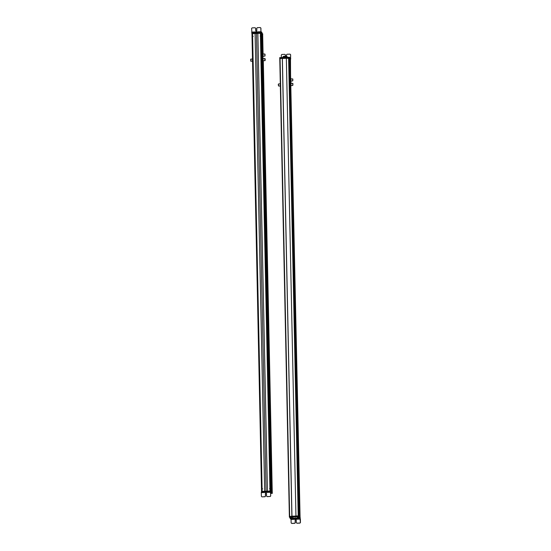 <?xml version="1.0" encoding="UTF-8"?>
<svg xmlns="http://www.w3.org/2000/svg" width="551" height="551" viewBox="0 0 551 551"><rect width="100%" height="100%" fill="white"/><g stroke="black" fill="none" stroke-linecap="round" stroke-linejoin="round"><path stroke-width="0.83" d="M263.061 53.798L262.662 34.679L262.779 53.53M263.302 60.72L272.249 492.422L263.006 61.375M262.297 34.348L262.696 53.53L262.297 34.348L261.518 33.707L271.106 491.402M271.884 492.091L262.6 61.264L263.123 61.244L271.884 492.091L271.168 491.451L261.58 33.707M261.429 33.577L271.016 491.32L261.429 33.577L260.706 33.397L270.293 491.024M271.016 491.32L261.195 33.363M260.444 33.308L270.031 491.037L260.382 33.301L257.861 33.404L267.449 491.141M257.861 33.411L255.085 33.521L264.673 491.258M262.097 491.368L252.558 33.625L255.085 33.521L264.666 491.258M262.049 491.368L252.461 33.735L252.014 33.735L261.539 491.389L251.959 33.749M250.884 61.182L250.801 59.164M250.691 59.246L250.767 61.113M252.475 58.654L252.441 60.658L252.606 58.378M264.859 54.122L264.935 55.988M264.914 55.913L265.017 54.191M264.983 55.72L265.01 54.377L265.024 55.782M263.206 56.181L262.551 56.76L262.31 55.988L262.51 56.753M262.345 55.203L262.648 53.578M262.91 53.523L263.116 54.067M262.793 56.746L262.586 55.196M263.061 56.719L262.923 53.543M262.944 54.074L263.006 56.168L264.866 56.112M264.948 58.661L265.031 60.527M264.783 59.639C264.817 58.406 264.907 58.378 265.052 59.549C265.017 60.782 264.928 60.81 264.783 59.639M264.955 59.632C264.99 58.399 265.079 58.372 265.224 59.542C265.079 58.372 264.99 58.399 264.955 59.632L265.127 60.52L265.224 59.542M264.99 59.625C265.01 58.661 265.079 58.633 265.196 59.549C265.169 60.514 265.1 60.541 264.99 59.625C265.01 58.661 265.079 58.633 265.196 59.549C265.169 60.514 265.1 60.541 264.99 59.625M262.345 58.723L262.6 61.264L262.345 58.723L262.538 57.993L263.213 58.606M262.841 61.127L262.786 57.986M263.068 58.62L263.109 60.72M263.123 61.244L263.054 58.096M252.014 33.797L251.6 28.425L252.11 27.881L255.12 27.757L255.65 28.259L255.705 30.704L256.284 31.249L256.835 30.663L256.787 28.218L257.296 27.674L260.306 27.55L260.843 28.053L260.919 31.717L261.684 32.185L261.718 32.97M261.883 32.612L261.932 33.156M251.759 32.688L261.016 32.309L261.691 32.709M260.94 31.93L260.919 28.122L260.306 27.55M261.016 32.309L260.926 31.717L251.676 32.096M255.12 27.757L255.726 28.335L255.196 27.832L255.726 28.335L255.781 30.78M251.841 32.785L251.848 33.308L251.986 32.757L261.078 32.406L262.71 33.845L262.572 34.396L261.202 33.026M251.848 33.315L261.098 32.936M252.014 33.294L261.098 32.943L262.696 34.706L261.105 33.287L251.869 33.673L252.014 33.294M260.203 36.084L260.761 36.015M252.53 36.373L253.219 36.338M265.465 493.641L266.512 493.6M270.644 493.427L271.244 493.407M271.299 493.407L272.318 493.338L271.567 492.67M272.166 493.365L272.304 492.814L270.693 491.375L261.456 491.416L270.493 491.017L272.284 492.449M271.609 493.228L270.52 493.372M271.202 493.09L271.774 493.062M270.658 492.36L271.491 492.773M261.291 492.635L261.36 492.181L261.291 492.635M271.478 492.25L270.61 491.802L261.346 492.174L270.589 491.802M270.947 492.615L270.934 492.091M270.624 492.587L270.699 495.99L270.61 491.802L270.541 492.257L261.298 492.635L261.381 496.299L261.911 496.802L261.381 496.299M271.547 493.159L271.533 492.635M270.617 495.921L270.107 496.465L267.097 496.589L266.567 496.086L266.512 493.641L265.933 493.097L265.382 493.689L265.43 496.134L264.921 496.678L261.987 496.871L264.997 496.747L265.506 496.203L265.458 493.758L266.016 493.166L266.594 493.71M266.512 493.641L265.933 493.097M270.107 496.465L267.18 496.658L266.567 496.086M270.183 496.534L270.699 495.99M261.456 496.368L261.987 496.871L261.456 496.368M270.376 492.725L271.299 492.808L270.975 493.193M270.892 492.718L271.299 492.808M270.265 488.544L269.563 488.558M262.662 488.827L262.056 488.895M279.743 58.544L279.736 58.192L279.75 58.544L282.277 58.069L282.346 58.427L279.75 58.551L282.374 58.447L291.961 516.197L289.323 516.631L298.373 515.894L295.942 516.005L286.355 58.261L288.986 58.165L290.57 59.584M279.777 58.571L289.365 516.273L279.777 58.571M290.487 59.508L290.591 78.304M300.075 517.251L290.811 86.156M290.101 59.164L290.501 78.283L290.101 59.164L289.323 58.523L298.911 516.218M299.689 516.907L290.666 86.163L299.689 516.907L298.973 516.266L289.385 58.523M289.234 58.392L298.821 516.135L289.234 58.392L286.403 58.254M298.821 516.135L289.013 58.192M286.355 58.296L282.374 58.454L291.961 516.197M295.942 516.039L291.968 516.204M292.746 83.463L292.829 85.336M292.677 83.47L292.753 85.336L292.76 83.621M292.85 83.463L292.85 85.178M292.925 83.78L292.856 85.006L292.856 83.662M290.921 86.156L290.405 86.073L290.136 83.573L290.329 82.822L291.011 83.415M291.1 85.529L290.405 86.073L290.136 83.573M290.652 85.97L290.57 81.624L290.081 80.611L290.556 81.431L290.473 78.276L290.914 78.876M291.011 84.041L290.894 85.515M290.928 86.052L290.845 82.898M280.301 85.97L278.641 86.039L278.441 84.654L278.551 83.931L280.211 83.862M278.565 85.281C278.482 83.945 278.386 83.752 278.283 84.702L278.565 85.922M280.397 83.208L280.466 86.355M280.294 83.408L280.356 86.231M290.487 57.814L290.501 58.337M290.508 58.179L290.632 54.701L290.563 58.75M280.969 57.586L280.459 57.635M288.848 57.263L289.358 57.655M289.358 57.8L289.957 58.179L289.344 57.276M289.943 57.655L290.308 57.759M289.957 58.179L290.315 58.282M290.708 58.365L290.646 58.819M281.361 57.573L281.313 55.004L281.823 54.459L284.833 54.335L285.363 54.838L285.397 56.23M289.736 57.462L289.75 57.986M284.833 54.335L285.439 54.914L284.908 54.411L285.439 54.914L285.466 56.23M290.632 54.701L290.095 54.198L290.632 54.701M290.019 54.129L290.556 54.632L290.019 54.129L287.009 54.253L286.499 54.797L286.534 56.292M279.736 58.22L279.839 57.635L288.731 57.263L290.563 58.716L290.467 59.143M288.931 57.283L288.944 57.807L279.708 58.186L279.694 57.662L279.708 58.179M287.043 56.505L287.043 56.422C285.308 56.133 283.979 56.188 283.056 56.588L283.042 57.194M287.636 57.311L284.612 56.987L282.319 57.531M284.612 56.987L284.619 57.435M286.355 58.261L295.949 516.328L286.341 57.91L286.355 58.254L288.979 57.821L290.563 59.232M282.332 58.075L286.348 57.986M291.94 516.494L282.381 58.454M292.76 80.467L292.829 79.241L292.822 80.584M292.836 79.075L292.753 80.639M292.657 78.924L290.749 78.883M292.671 78.979L292.733 80.79M290.046 79.034L290.081 80.611L290.473 78.276M290.597 82.822L290.556 81.431M290.825 81.617L290.749 78.359M290.914 79.502L290.804 80.976M291.004 80.99L290.832 81.514M295.605 517.072L295.081 517.093M300.04 518.236L300.371 522.5L299.861 523.044L296.851 523.168L296.321 522.665L296.266 520.22L295.687 519.676L295.136 520.268L295.184 522.713L294.675 523.257L291.665 523.381L291.135 522.878L291.059 519.476L300.302 519.097M299.296 517.417L298.373 516.755L289.489 517.12L290.053 517.795M289.475 516.597L289.337 517.148M292.698 517.196L293.222 517.169L292.698 517.196M297.609 516.996C296.645 516.976 296.576 516.914 297.402 516.81C298.373 516.838 298.442 516.9 297.609 516.996C296.645 516.976 296.576 516.914 297.402 516.81C298.373 516.838 298.442 516.9 297.609 516.996M289.895 517.217L291.293 517.162L289.895 517.189M298.663 517.058L298.091 517.086L298.663 517.058M290.453 517.403L289.881 517.423L290.453 517.403M298.38 516.246L300.178 517.685L298.566 516.246L298.373 516.755M300.026 517.713L300.185 518.209L300.178 517.692M290.473 518.691L290.9 518.643M290.728 518.918L290.232 518.47M300.385 518.904L299.985 518.477M298.36 518.092L298.993 517.816L300.095 518.415L300.15 517.844M297.981 517.355L297.995 517.878L297.988 517.361L298.518 517.279L300.137 517.83M298.318 518.023L297.072 518.505L296.941 518.023L298.305 517.499M297.037 518.601L293.545 518.739L293.518 518.174L291.155 517.795M293.545 518.739L293.518 518.167L297.03 518.078M293.525 518.691L291.162 518.319L291.148 517.644L290.108 517.844M290.343 518.574L290.108 518.181L291.155 518.16L291.148 517.651M290.122 518.367L290.095 517.658M299.097 518.326L299.772 518.326M296.321 522.665L296.934 523.236L296.397 522.734L296.934 523.236L299.937 523.113L300.453 522.568L300.378 518.904M291.135 522.878L291.748 523.45L291.21 522.947L291.748 523.45L294.751 523.326L295.267 522.782L295.212 520.337L295.77 519.745L296.348 520.289M296.266 520.22L295.687 519.676M298.649 518.367L299.827 518.326M299.076 518.76L299.517 518.753L299.076 518.76M290.783 518.822L291.286 518.643M291.934 516.17L295.942 516.08M298.573 516.769L298.373 515.894M298.573 515.915L300.157 517.334M290.673 517.024L290.26 517.127L290.742 517.237M297.609 516.742L297.147 516.845L297.692 516.955M297.864 516.969L297.34 516.824L297.864 516.969M262.441 34.479L262.841 53.53M262.91 56.739L262.937 58.034M262.848 56.746L262.875 58.013M262.944 61.375L271.967 492.174M261.119 33.363L270.706 491.382M260.382 33.301L269.969 491.037M256.477 33.466L266.064 491.203M252.558 33.625L262.145 491.361M252.565 36.338L262.042 488.847M252.014 33.735L261.601 491.382M252.454 54.17L252.51 56.96M261.312 32.075L261.326 32.599M260.871 32.392L260.905 33.274M261.078 32.406L261.084 32.929M261.098 32.943L261.105 33.287M261.615 492.167L261.608 491.726M261.463 492.167L261.456 491.754L261.463 492.167M270.706 491.885L270.693 491.375M270.5 491.802L270.493 491.017M271.306 492.725L271.299 492.201M270.92 493.221L271.712 493.248M282.291 58.427L291.878 516.163M280.073 58.516L289.661 516.253M290.942 81.383L290.983 83.256L290.942 81.383M290.246 59.294L290.646 78.318M290.714 81.617L290.742 82.857M290.659 81.624L290.68 82.843M290.749 86.163L299.778 516.99M288.614 58.165L298.201 515.901M288.731 57.263L288.738 57.786M288.779 57.8L288.786 58.151M288.979 57.821L288.986 58.165M282.277 58.069L282.284 58.42M291.018 519.173L300.261 518.801M299.964 518.298L299.958 517.775M299.592 518.188L299.579 517.664M299.358 517.981L299.345 517.451M298.993 517.816L298.979 517.293M298.532 517.802L298.518 517.279M293.318 518.656L293.304 518.133M290.845 518.126L290.838 517.603M290.501 518.126L290.487 517.603M262.669 34.685L263.068 53.812M263.22 61.175L272.256 492.422M260.726 36.008L270.21 488.517M252.413 59.053L250.753 59.122M252.503 61.168L250.843 61.237M252.379 54.053L252.441 56.891M262.951 54.074L264.776 53.998M263.13 60.727L264.962 60.651M263.041 58.613L264.873 58.537M261.877 32.261L261.883 32.785M261.966 32.736L261.98 33.198M261.663 32.247L261.319 31.862M262.71 33.845L262.724 34.369M251.862 33.315L251.869 33.666M262.689 34.362L262.696 34.706M272.318 493.338L272.311 492.814M271.609 493.262L271.602 492.739M271.498 492.794L271.491 492.27M290.838 83.421L292.671 83.346M290.928 85.536L292.76 85.46M290.501 57.834L290.508 58.358M290.246 57.834L289.902 57.449M290.563 58.723L290.577 59.246M287.064 56.464L287.078 57.07M290.832 80.997L292.664 80.921M296.948 518.539L296.934 518.016M290.067 518.271L290.053 517.747M299.944 518.381L299.613 518.78M298.608 518.408L298.952 518.794M291.362 517.327L291.369 517.899M290.37 518.753L290.714 519.132M291.706 518.718L291.376 519.118M289.936 517.169L290.735 517.272M296.851 516.886L297.678 516.983"/></g></svg>
